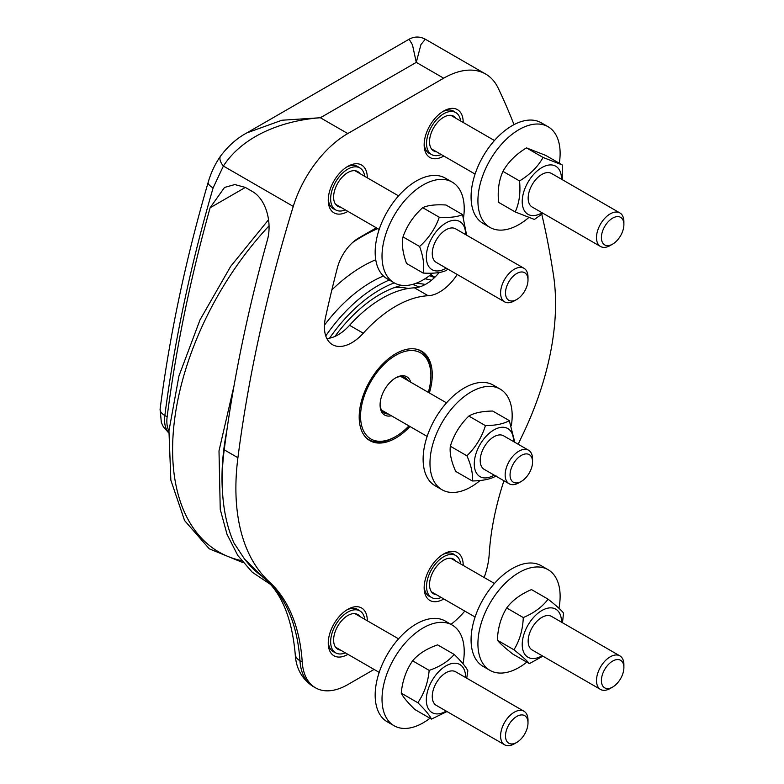 <?xml version="1.0" encoding="UTF-8"?>
<svg xmlns="http://www.w3.org/2000/svg" width="784" height="784" viewBox="0 0 784 784"><rect width="100%" height="100%" fill="white"/><g stroke="black" fill="none" stroke-linecap="round" stroke-linejoin="round"><path stroke-width="1.18" d="M388.256 413.962A20.502 11.838 -60 0 1 384.327 413.011A20.502 11.838 -60 0 1 380.093 404.26M395.146 378.192A20.502 11.838 -60 0 1 404.838 377.496A20.502 11.838 -60 0 1 407.631 380.407M410.747 382.21A22.119 12.769 120 0 0 395.724 377.849A22.119 12.769 120 0 0 380.083 404.936A22.119 12.769 120 0 0 391.373 415.765M408.934 425.908A49.725 28.714 -60 0 1 395.724 436.512A49.725 28.714 -60 0 1 394.44 437.227A49.725 28.714 -60 0 1 360.571 415.216A49.725 28.714 -60 0 1 396.155 355.064A49.725 28.714 -60 0 1 430.886 375.605A49.725 28.714 -60 0 1 428.309 392.353M366.02 437.619A51.342 29.645 120 0 0 368.911 439.716A51.342 29.645 120 0 0 393.254 437.913A51.342 29.645 120 0 0 394.587 437.168L395.724 436.512M430.886 375.605L430.886 374.291A51.342 29.645 120 0 0 420.253 350.781A51.342 29.645 120 0 0 417 349.331M359.983 616.557A20.021 11.554 120 0 0 357.788 614.548A20.021 11.554 120 0 0 337.767 626.102A20.021 11.554 120 0 0 337.767 649.221A20.021 11.554 120 0 0 340.609 650.122M364.727 619.301A24.216 13.985 120 0 0 362.62 613.451A24.216 13.985 120 0 0 359.885 610.912A24.216 13.985 120 0 0 335.66 624.897A24.216 13.985 120 0 0 335.67 652.856A24.216 13.985 120 0 0 345.352 652.856M455.886 561.197A20.021 11.554 120 0 0 453.681 559.178A20.021 11.554 120 0 0 433.66 570.732A20.021 11.554 120 0 0 433.66 593.851A20.021 11.554 120 0 0 436.512 594.752M460.629 563.931A24.216 13.985 120 0 0 455.788 555.542A24.216 13.985 120 0 0 431.563 569.527A24.216 13.985 120 0 0 431.563 597.486A24.216 13.985 120 0 0 441.255 597.486M359.983 173.617A20.021 11.554 120 0 0 358.837 172.343A20.021 11.554 120 0 0 357.788 171.598A20.021 11.554 120 0 0 337.767 183.152A20.021 11.554 120 0 0 337.767 206.27A20.021 11.554 120 0 0 340.609 207.172M364.727 176.351A24.216 13.985 120 0 0 361.15 168.864A24.216 13.985 120 0 0 359.885 167.962A24.216 13.985 120 0 0 335.66 181.947A24.216 13.985 120 0 0 335.67 209.906A24.216 13.985 120 0 0 345.352 209.906M527.995 279.996L527.995 277.164A19.375 11.182 120 0 0 527.916 275.517A19.375 11.182 120 0 0 523.977 268.295A19.375 11.182 120 0 0 508.375 274.214A19.375 11.182 120 0 0 500.672 294.627A19.375 11.182 120 0 0 504.602 301.85A19.375 11.182 120 0 0 514.294 300.889L516.744 299.478A15.905 9.183 -60 0 1 505.504 293.441A15.905 9.183 -60 0 1 515.941 273.998A15.905 9.183 -60 0 1 527.926 278.643A15.905 9.183 -60 0 1 527.995 279.996A15.905 9.183 -60 0 1 516.744 299.478M523.977 268.295L455.641 228.84A19.375 11.182 120 0 0 440.049 234.759A19.375 11.182 120 0 0 432.337 255.172A19.375 11.182 120 0 0 436.267 262.405L504.602 301.85M432.592 273.155A58.124 33.555 -60 0 1 394.058 282.779A58.124 33.555 -60 0 1 394.058 215.659A58.124 33.555 -60 0 1 452.182 182.104A58.124 33.555 -60 0 1 464.089 212.689A58.124 33.555 -60 0 1 463.55 217.629M394.058 282.779L387.208 278.82A58.124 33.555 -60 0 1 387.208 211.709A58.124 33.555 -60 0 1 445.341 178.144L452.182 182.104M465.588 234.583A27.773 16.033 120 0 0 449.8 221.166A27.773 16.033 120 0 0 427.731 247.715A27.773 16.033 120 0 0 446.214 268.148M447.801 269.059L446.39 270.392C441.255 272.793 433.503 273.675 423.144 273.057C424.565 265.707 423.38 256.848 419.587 246.48C428.76 238.238 435.326 228.497 439.275 217.237C449.634 217.864 457.386 216.972 462.531 214.581L466.627 235.18M462.531 214.581L445.939 204.996C435.581 204.379 427.829 205.271 422.694 207.662C413.521 215.904 406.955 225.655 402.996 236.905C401.575 244.255 402.76 253.114 406.553 263.483L423.144 273.057M439.275 217.237L422.694 207.662M419.587 246.48L402.996 236.905M455.886 118.247A20.021 11.554 120 0 0 453.681 116.228A20.021 11.554 120 0 0 435.463 124.999A20.021 11.554 120 0 0 430.945 148.068A20.021 11.554 120 0 0 433.66 150.91A20.021 11.554 120 0 0 436.512 151.802M460.629 120.981A24.216 13.985 120 0 0 455.788 112.592A24.216 13.985 120 0 0 433.738 123.196A24.216 13.985 120 0 0 428.27 151.106A24.216 13.985 120 0 0 431.563 154.546A24.216 13.985 120 0 0 441.255 154.546M623.888 224.626L623.888 221.794A19.375 11.182 120 0 0 619.879 212.925A19.375 11.182 120 0 0 601.602 222.342A19.375 11.182 120 0 0 600.505 246.48A19.375 11.182 120 0 0 610.187 245.529L612.647 244.108A15.905 9.183 -60 0 1 601.397 237.611A15.905 9.183 -60 0 1 612.647 218.128A15.905 9.183 -60 0 1 623.888 224.626A15.905 9.183 -60 0 1 619.693 237.17A15.905 9.183 -60 0 1 612.647 244.108M619.879 212.925L551.544 173.47A19.375 11.182 120 0 0 533.267 182.888A19.375 11.182 120 0 0 528.367 195.304A19.375 11.182 120 0 0 532.169 207.035L600.505 246.48M559.306 163.248A58.124 33.555 120 0 0 548.085 126.734A58.124 33.555 120 0 0 542.018 124.46A58.124 33.555 120 0 0 487.315 165.179A58.124 33.555 120 0 0 489.961 227.409A58.124 33.555 120 0 0 528.739 217.57M548.085 126.734L541.234 122.774A58.124 33.555 120 0 0 535.168 120.501A58.124 33.555 120 0 0 480.465 161.23A58.124 33.555 120 0 0 483.111 223.45L489.961 227.409M561.491 179.222A27.773 16.033 120 0 0 545.262 165.963A27.773 16.033 120 0 0 522.281 199.734A27.773 16.033 120 0 0 542.116 212.778M543.067 213.317L534.394 219.442L515.206 211.945C519.263 203.115 520.703 192.786 519.537 180.947C529.994 174.626 537.834 166.796 543.077 157.457L562.265 164.954L562.265 179.663M562.265 164.954L545.684 155.379L526.485 147.882C516.029 154.213 508.189 162.043 502.956 171.373C498.898 180.202 497.448 190.532 498.614 202.37L515.206 211.945M519.537 180.947L502.956 171.373M543.077 157.457L526.485 147.882M168.815 432.748A32.291 18.64 -60 0 1 164.846 415.53A1130.195 652.523 -60 0 1 213.111 187.915L223.381 166.051C243.452 135.093 283.788 120.383 320.372 117.747L281.907 120.236L246.784 132.927L409.13 39.2L412.482 44.855L416.275 62.377L420.939 44.58L425.32 39.21C419.91 36.329 414.52 36.329 409.13 39.2M168.795 433.013L163.307 426.741L161.337 422.488L160.112 409.052A16.15 7.722 -172.7 0 0 164.846 415.53L167.129 416.853A1130.195 652.523 -60 0 1 210.102 207.78L224.518 187.445L234.818 184.554L245.353 187.425L252.203 191.384C266.384 199.224 272.469 223.322 267.187 240.737A1130.195 652.523 120 0 0 224.214 449.81A226.037 130.507 120 0 0 233.906 542.881L244.628 559.178L262.826 577.102C281.162 591.842 291.962 617.567 295.225 654.268A16.15 9.986 -3.8 0 0 299.949 660.745A226.037 130.507 120 0 0 266.991 580.483L262.826 577.102M326.84 338.521A38.749 22.373 120 0 0 349.566 325.301A109.789 63.386 -60 0 1 414.481 287.826A38.749 22.373 120 0 0 439.207 272.489M374.066 669.438L347.773 684.618A64.582 37.289 -60 0 1 315.482 687.813A64.582 37.289 -60 0 1 302.232 662.068A226.037 130.507 120 0 0 269.275 581.806A226.037 130.507 -60 0 1 237.915 457.719A1130.195 652.523 -60 0 1 293.275 206.408A83.957 48.471 -60 0 1 347.773 133.564L443.675 78.194A83.957 48.471 -60 0 1 485.649 74.039A83.957 48.471 -60 0 1 498.173 88.102A1130.195 652.523 -60 0 1 514.02 124.636M213.111 187.915A16.15 5.145 -163.7 0 1 208.191 182.241A16.15 5.145 -163.7 0 1 208.23 182.113M293.275 206.408L223.381 166.051A16.15 7.742 -145 0 1 220.637 155.967A16.15 7.742 -145 0 1 220.735 155.83M167.129 416.853A32.291 18.64 120 0 0 168.942 431.024M541.783 214.326A1130.195 652.523 -60 0 1 553.533 275.498A226.037 130.507 -60 0 1 522.173 435.796A226.037 130.507 120 0 0 518.214 444.254M334.778 209.397A24.382 14.073 -60 0 1 333.298 208.73A24.382 14.073 -60 0 1 328.29 198.822M346.597 167.11A24.382 14.073 -60 0 1 357.68 166.502A24.382 14.073 -60 0 1 359.003 167.453M430.681 154.036A24.382 14.073 -60 0 1 429.201 153.36A24.382 14.073 -60 0 1 424.183 143.462M442.499 111.749A24.382 14.073 -60 0 1 453.583 111.132A24.382 14.073 -60 0 1 454.896 112.083M409.983 426.516A51.666 29.831 -60 0 1 369.891 440.657A51.666 29.831 -60 0 1 359.19 417A51.666 29.831 -60 0 1 381.739 365.011A51.666 29.831 -60 0 1 421.557 351.163A51.666 29.831 -60 0 1 429.358 392.96M457.219 274.498A38.749 22.373 -60 0 1 428.182 295.735A109.789 63.386 120 0 0 363.266 333.21A38.749 22.373 -60 0 1 332.436 344.646A38.749 22.373 -60 0 1 325.507 317.412A1033.322 596.595 -60 0 1 337.336 267.981A32.291 18.64 -60 0 1 358.886 237.885L376.349 227.801M367.294 177.831A27.607 15.945 120 0 0 367.294 177.664A27.607 15.945 120 0 0 347.773 166.394A27.607 15.945 120 0 0 328.251 200.204A27.607 15.945 120 0 0 347.92 211.396M503.945 480.759A226.037 130.507 120 0 0 489.216 554.112A64.582 37.289 -60 0 1 484.169 577.524M464.794 611.079A64.582 37.289 -60 0 1 450.976 624.348M463.197 122.471A27.607 15.945 120 0 0 463.197 122.294A27.607 15.945 120 0 0 443.675 111.024A27.607 15.945 120 0 0 424.154 144.834A27.607 15.945 120 0 0 443.822 156.026M367.294 620.781A27.607 15.945 120 0 0 367.294 620.614A27.607 15.945 120 0 0 347.773 609.344A27.607 15.945 120 0 0 328.251 643.154A27.607 15.945 120 0 0 347.92 654.336M463.197 565.411A27.607 15.945 120 0 0 463.197 565.244A27.607 15.945 120 0 0 443.675 553.974A27.607 15.945 120 0 0 424.154 587.784A27.607 15.945 120 0 0 443.822 598.976M430.681 596.977A24.382 14.073 -60 0 1 429.201 596.31A24.382 14.073 -60 0 1 424.183 586.403M442.499 554.69A24.382 14.073 -60 0 1 453.583 554.082A24.382 14.073 -60 0 1 454.896 555.033M334.778 652.347A24.382 14.073 -60 0 1 333.298 651.68A24.382 14.073 -60 0 1 328.29 641.773M346.597 610.06A24.382 14.073 -60 0 1 357.68 609.452A24.382 14.073 -60 0 1 359.003 610.403M623.888 667.576L623.888 664.744A19.375 11.182 120 0 0 623.643 661.872A19.375 11.182 120 0 0 619.879 655.875A19.375 11.182 120 0 0 603.758 662.402A19.375 11.182 120 0 0 596.742 683.432A19.375 11.182 120 0 0 600.505 689.43A19.375 11.182 120 0 0 610.187 688.47L612.647 687.058A15.905 9.183 -60 0 1 601.602 682.923A15.905 9.183 -60 0 1 611.569 661.765A15.905 9.183 -60 0 1 623.888 667.576A15.905 9.183 -60 0 1 612.647 687.058M619.879 655.875L551.544 616.42A19.375 11.182 120 0 0 532.169 627.612A19.375 11.182 120 0 0 532.169 649.985L600.505 689.43M558.943 608.296A58.124 33.555 120 0 0 559.335 606.022A58.124 33.555 120 0 0 548.085 569.684A58.124 33.555 120 0 0 489.961 603.239A58.124 33.555 120 0 0 489.961 670.359A58.124 33.555 120 0 0 526.799 662.137M548.085 569.684L541.234 565.725A58.124 33.555 120 0 0 483.111 599.29A58.124 33.555 120 0 0 483.111 666.4L489.961 670.359M561.491 622.163A27.773 16.033 120 0 0 540.607 611.295A27.773 16.033 120 0 0 522.418 647.613A27.773 16.033 120 0 0 542.116 655.728M542.881 656.169L529.386 663.627C526.848 660.52 521.693 655.904 513.932 649.779C519.665 640.548 522.781 629.807 523.281 617.557C534.159 612.931 542.43 606.806 548.085 599.172C555.846 605.287 560.991 609.903 563.529 613.01L562.491 622.741M548.085 599.172L531.503 589.588C520.625 594.213 512.354 600.338 506.699 607.972C500.976 617.214 497.86 627.955 497.35 640.205C499.888 643.311 505.043 647.927 512.795 654.052L529.386 663.627M523.281 617.557L506.699 607.972M513.932 649.779L497.35 640.205M527.995 722.946L527.995 720.114A19.375 11.182 120 0 0 526.211 713.342A19.375 11.182 120 0 0 523.977 711.245A19.375 11.182 120 0 0 505.994 720.222A19.375 11.182 120 0 0 502.368 742.703A19.375 11.182 120 0 0 504.602 744.8A19.375 11.182 120 0 0 514.294 743.84L516.744 742.428A15.905 9.183 -60 0 1 505.66 738.058A15.905 9.183 -60 0 1 512.952 719.398A15.905 9.183 -60 0 1 526.525 717.38A15.905 9.183 -60 0 1 527.995 722.946A15.905 9.183 -60 0 1 516.744 742.428M523.977 711.245L455.641 671.79A19.375 11.182 120 0 0 437.658 680.767A19.375 11.182 120 0 0 434.042 703.248A19.375 11.182 120 0 0 434.473 703.826A19.375 11.182 120 0 0 436.267 705.345L504.602 744.8M463.011 663.793A58.124 33.555 120 0 0 452.182 625.054A58.124 33.555 120 0 0 394.058 658.609A58.124 33.555 120 0 0 394.058 725.719A58.124 33.555 120 0 0 429.965 718.232M452.182 625.054L445.341 621.095A58.124 33.555 120 0 0 387.208 654.65A58.124 33.555 120 0 0 387.208 721.77L394.058 725.719M465.588 677.533A27.773 16.033 120 0 0 455.435 663.235A27.773 16.033 120 0 0 435.257 675.739A27.773 16.033 120 0 0 427.172 706.002A27.773 16.033 120 0 0 446.214 711.088M446.988 711.539L431.474 719.104C429.534 715.155 424.987 709.696 417.823 702.729C424.222 693.458 428.005 682.688 429.181 670.398C440.128 666.586 448.468 661.255 454.201 654.434C461.355 661.392 465.912 666.851 467.842 670.8L466.735 678.199M454.201 654.434L437.609 644.86C426.663 648.672 418.323 653.993 412.6 660.824C406.2 670.095 402.417 680.875 401.232 693.154C403.172 697.103 407.729 702.562 414.883 709.53L431.474 719.104M417.823 702.729L401.232 693.154M429.181 670.398L412.6 660.824M511.335 425.702A58.124 33.555 120 0 0 500.133 389.07A58.124 33.555 120 0 0 442.009 422.635A58.124 33.555 120 0 0 442.009 489.745A58.124 33.555 120 0 0 477.084 482.895A58.124 33.555 120 0 0 480.112 480.484M500.133 389.07L493.283 385.12A58.124 33.555 120 0 0 435.159 418.676A58.124 33.555 120 0 0 435.159 485.796L442.009 489.745M513.54 441.559A27.773 16.033 120 0 0 497.046 428.397A27.773 16.033 120 0 0 475.192 456.523A27.773 16.033 120 0 0 494.165 475.114M532.561 461.923L532.561 459.091A19.375 11.182 120 0 0 528.543 450.222L503.593 435.816A19.375 11.182 120 0 0 484.218 446.998A19.375 11.182 120 0 0 484.218 469.371L509.169 483.777A19.375 11.182 120 0 0 510.374 484.316A19.375 11.182 120 0 0 518.861 482.817L521.311 481.405A15.905 9.183 -60 0 1 510.678 470.292A15.905 9.183 -60 0 1 528.269 454.191A15.905 9.183 -60 0 1 532.561 461.923A15.905 9.183 -60 0 1 521.311 481.405M496.145 475.957C490.794 479.132 482.836 480.798 472.272 480.964C473.095 474.085 471.311 465.696 466.921 455.798C475.702 447.252 481.866 437.198 485.423 425.634C495.998 425.467 503.955 423.801 509.296 420.616L514.804 442.284M509.296 420.616L492.715 411.041C482.14 411.208 474.193 412.874 468.842 416.059C460.061 424.605 453.887 434.659 450.33 446.223C449.506 453.103 451.29 461.492 455.69 471.39L472.272 480.964M485.423 425.634L468.842 416.059M466.921 455.798L450.33 446.223M528.543 450.222A19.375 11.182 120 0 0 527.338 449.683A19.375 11.182 120 0 0 508.62 462.403A19.375 11.182 120 0 0 509.169 483.777M334.915 336.444A113.18 65.346 -60 0 1 401.741 285.317M415.451 283.494A113.18 65.346 -60 0 1 425.281 284.474M347.773 133.564L320.372 117.747L416.275 62.377L443.675 78.194M245.353 187.425L210.102 207.78M295.225 654.268C295.97 668.38 301.958 679.12 313.198 686.5A64.582 37.289 -60 0 1 299.949 660.745L302.232 662.068M266.991 580.483L269.275 581.806M224.214 449.81L237.915 457.719M414.481 287.826L428.182 295.735M349.566 325.301L363.266 333.21M434.503 277.575A122.157 70.531 120 0 0 429.348 275.752M389.295 280.025A122.157 70.531 120 0 0 325.752 335.915M329.574 338.169A118.923 68.659 -60 0 1 394.244 282.877M424.948 278.8A118.923 68.659 -60 0 1 431.425 280.3M324.458 325.144A122.422 70.678 -60 0 1 383.454 275.997M430.622 274.772A122.422 70.678 -60 0 1 433.954 276.654L434.865 277.222M393.98 287.738A100.754 58.163 -60 0 1 408.199 288.492M412.511 284.416A105.918 61.152 -60 0 1 419.009 287.081M331.857 289.913A135.328 78.135 -60 0 1 375.742 259.759M352.761 242.393A172.137 99.382 -60 0 1 377.731 228.605M260.602 575.211A223.411 128.988 -60 0 1 245.666 560.393M222.744 495.272A223.411 128.988 -60 0 1 226.929 429.946M241.472 560.609A223.607 129.095 -60 0 1 173.382 431.082A223.607 129.095 -60 0 1 269.03 225.88M420.253 350.781L418.509 349.782M368.911 439.716L367.167 438.707M331.985 650.73L335.67 652.856M356.201 608.786L359.885 610.912M427.878 595.36L431.563 597.486M452.103 553.416L455.788 555.542M331.985 207.78L335.67 209.906M356.201 165.836L359.885 167.962M335.562 204.261L379.191 229.447M354.936 170.696L398.566 195.882M427.878 152.419L431.563 154.546M452.103 110.466L455.788 112.592M431.465 148.891L475.084 174.077M450.839 115.336L494.459 140.522M246.764 132.947C237.111 138.102 228.409 145.775 220.637 155.967C215.159 163.827 211.014 172.588 208.191 182.241C185.7 259.426 169.677 335.033 160.112 409.052M425.31 39.2L485.649 74.039M313.198 686.5L315.482 687.813M431.465 591.842L475.084 617.028M450.839 558.277L494.459 583.463M335.562 647.202L379.191 672.388M354.936 613.647L398.566 638.833M381.543 410.091L427.133 436.414M400.918 376.536L446.508 402.858M270.078 584.139L252.262 572.222L237.787 555.454L227.037 534.335L220.245 509.424L219.001 450.878L234.034 385.708M243.118 562.677L209.299 548.829L184.583 520.547L170.853 480.19L168.952 430.808L178.938 376.016L200.038 319.823L230.663 266.403L268.549 219.716"/></g></svg>
